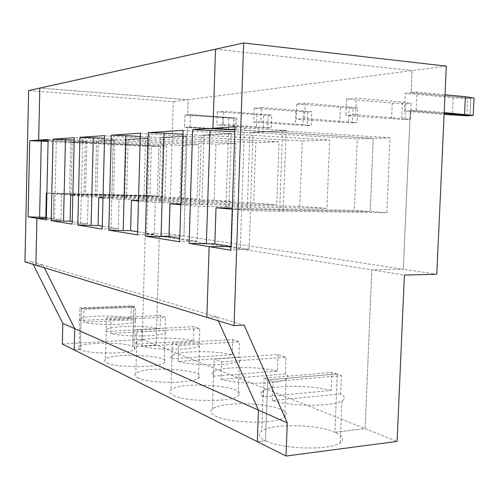 <?xml version="1.0" encoding="UTF-8"?>
<svg xmlns="http://www.w3.org/2000/svg" width="499" height="499" viewBox="0 0 499 499"><rect width="100%" height="100%" fill="white"/><g stroke="black" fill="none" stroke-linecap="round" stroke-linejoin="round"><path stroke-width="0.37" stroke-dasharray="2.5 1.87" d="M130.869 318.181C118.144 314.988 83.788 315.468 79.809 319.004L79.584 320.464L130.869 318.181L131.212 305.85L79.896 307.789L81.343 308.569L133.932 306.561L131.212 305.85M79.584 320.464L79.896 307.789M28.636 90.562L173.265 101.653L169.304 233.831L145.234 233.782L142.215 339.463L62.338 343.992M24.95 261.844L31.855 261.757L33.152 264.351M135.304 321.512L135.285 319.778L83.583 322.129C95.646 325.516 131.748 325.017 135.304 321.512L134.518 349.456C130.601 354.171 88.442 354.327 80.32 349.581L81.343 308.569L80.32 349.581L74.226 349.942L80.32 349.581C78.499 348.658 78.1 347.741 79.116 346.83C83.483 342.127 123.384 341.896 132.815 346.418L156.1 345.021L159.306 236.021L183.931 236.046L187.293 127.164L234.761 130.139L235.166 118.138L187.674 114.826L188.142 99.719L39.82 88.086L188.142 99.719L173.265 101.653M46.295 219.859L54.478 219.635L56.325 140.138L86.707 141.704L78.505 142.159L48.097 140.606L78.642 142.165L85.304 141.797L166.523 145.976L165.019 196.65L157.347 196.088L53.78 193.693L53.212 218.481L46.351 217.402M86.707 141.704L70.64 142.595L78.642 142.022L158.801 146.257L78.642 142.165L72.205 142.521L70.97 193.712L149.925 195.552L151.334 146.531L158.801 146.257L157.347 196.088L149.925 195.552M46.326 218.412L53.212 218.481L46.326 218.412M31.855 261.757L42.989 265.081L44.324 267.757L42.989 265.081L35.897 265.187L42.989 265.081L244.154 325.117M134.518 349.456C135.678 348.427 135.11 347.41 132.815 346.418L133.932 306.561L132.815 346.418L156.1 345.021L159.306 236.021L145.234 233.782M70.777 142.458L69.548 193.593L46.906 193.063M70.64 142.595L48.079 141.448M86.714 141.554L70.646 142.452M72.205 142.521L151.334 146.531M169.304 233.831L183.931 236.046L187.293 127.164L184.555 127.364L222.585 129.74L236.308 130.046L190.057 126.958L187.293 127.164L234.761 130.139L235.166 118.138L236.713 118.013L236.308 130.046M46.9 193.094L61.527 194.367L165.019 196.65M70.97 193.712L69.548 193.593M142.215 339.463L397.085 441.403M233.226 130.239L233.632 118.269L184.936 115.094L190.443 114.552L236.713 118.013M184.936 115.094L184.555 127.364M222.984 117.745L222.585 129.74M233.632 118.269L187.674 114.826L188.142 99.719L412.062 70.596L411.089 92.671L470.838 98.315L470.014 115.631L470.838 98.315L474.05 98.047M235.017 126.777L244.435 127.993L240.281 249.388L249.138 249.325L231.43 246.537L232.69 209.231L250.479 210.778L386.831 212.705L370.196 211.501L373.252 138.385L390.037 137.768L386.831 212.705M249.138 249.325L250.479 210.778M249.743 132.672L285.939 130.439L249.743 132.672L234.848 131.748M244.435 127.993L285.939 130.439M285.933 130.663L267.258 131.699L234.923 129.659L267.452 131.493L249.749 132.46M230.987 246.469L231.43 246.537L230.987 246.537L231.43 246.537L232.69 209.231L370.196 211.501L354.346 210.353L250.448 208.582L253.087 132.509L282.565 130.875L279.646 211.002M283.164 211.295L286.127 130.451M340.667 393.917L272.229 400.591C291.747 406.654 333.282 406.81 341.952 400.953C345.564 398.738 345.14 396.393 340.667 393.917L341.41 375.641L337.268 373.982L267.707 379.895L272.922 381.542L341.41 375.641M446.324 66.142L412.062 70.596L411.089 92.671L417.008 92.084L445.008 94.754M215.524 49.189L412.062 70.596L215.524 49.189M240.281 249.388L230.862 250.23M444.191 112.587L416.203 110.254L410.297 110.691L403.342 269.211L371.786 269.859L365.118 428.616L334.923 432.271C342.932 435.802 344.709 439.295 340.256 442.756C330.644 450.716 281.317 449.356 265.512 440.673L257.328 441.665L265.512 440.673L267.707 379.895L265.512 440.673C259.056 437.305 257.79 434.13 261.707 431.148C271.381 423.333 316.771 424.075 334.923 432.271L337.268 373.982L331.847 372.466L264.027 378.142L267.707 379.895L337.268 373.982L334.923 432.271L365.118 428.616L371.786 269.859L159.306 236.021L183.931 236.046L403.342 269.211L371.786 269.859L404.402 275.055M416.203 110.254L417.008 92.084M206.842 317.339L216.585 316.89L218.362 320.851L216.585 316.89L206.842 317.339M282.565 130.875L390.037 137.768M466.833 115.824L467.644 98.584L453.242 97.748L405.269 93.251L404.489 111.121L410.297 110.691L444.147 113.491L410.297 110.691L403.342 269.211L436.775 274.263M232.247 209.193L370.196 211.501L373.252 138.385L267.445 131.711L373.252 138.385L357.265 138.972L354.346 210.353M272.229 400.591L272.922 381.542M179.889 197.723L96.831 195.851L98.234 141.08L181.486 145.427L198.82 144.791L197.111 198.97L179.889 197.723L181.486 145.427M114.901 140.138L96.45 141.161L114.907 139.982L74.245 137.705M98.234 141.08L113.267 140.25L198.82 144.791M83.583 322.129L83.907 309.318L135.634 307.322L133.932 306.561L81.343 308.569L83.907 309.318M135.285 319.778L135.634 307.322M160.435 315.555L106.412 317.919L111.003 319.672L165.481 317.227L160.435 315.555L160.042 328.716C146.17 325.173 110.921 325.666 106.281 329.577L106.412 317.919M106.056 331.473L160.042 328.716M257.022 114.789L256.573 127.569L267.807 128.106L268.256 115.356L217.233 111.895L223.508 111.271L271.755 115.063L271.3 127.887L223.072 124.519L223.508 111.271M268.256 115.356L271.755 115.063M54.478 219.635L60.928 219.697L53.212 218.481L53.78 193.693L157.347 196.088L158.801 146.257L166.523 145.976M96.45 141.161L74.189 140.001M199.276 342.875L141.81 346.35C156.187 350.548 194.454 350.105 199.494 345.788C200.891 344.84 200.816 343.867 199.276 342.875L199.731 328.598L193.918 326.67L136.919 329.577L142.227 331.604L199.731 328.598M171.912 358.868L232.147 354.739C215.4 350.335 178.442 350.747 172.068 355.55C170.502 356.598 170.452 357.702 171.912 358.868L172.392 343.131L178.611 345.508L239.433 341.784L232.665 339.532L172.392 343.131M232.147 354.739L232.665 339.532M238.909 357.178L178.118 361.451C193.936 366.166 233.295 365.829 239.32 361.033C241.21 359.791 241.073 358.507 238.909 357.178L239.433 341.784M178.118 361.451L178.611 345.508M173.278 395.302C185.135 401.994 231.474 402.362 238.123 395.888C251.396 386.451 181.399 380.332 171.026 389.781C168.849 391.578 169.598 393.418 173.278 395.302M141.81 346.35L142.227 331.604M214.14 200.205L126.571 198.315L128.187 139.421L145.621 138.454L143.88 199.75L233.962 201.64L214.14 200.205L215.967 144.161L235.927 143.425L233.962 201.64M145.621 138.454L235.927 143.425M137.524 234.873L154.316 234.399L137.612 231.767M154.316 234.399L155.239 202.507L276.739 204.733L253.673 203.068L255.781 142.702L279.022 141.847L276.739 204.733M138.472 201.047L155.239 202.507M296.762 104.01L296.2 119.118L339.825 122.249L352.456 122.879L353.049 108.227L296.762 104.01L305.139 103.174L357.671 107.834L357.072 122.598L304.558 118.5L296.2 119.118M340.412 107.547L339.825 122.249M185.771 136.215L160.647 137.605L185.771 136.027L149.463 134.125L146.587 234.387M253.673 203.068L161.152 201.184L163.03 137.493L255.781 142.702M163.03 137.493L183.489 136.358L279.022 141.847M185.771 136.027L160.653 137.431M302.849 124.613L260.865 121.725L261.364 107.516L311.707 111.701L311.183 125.43L302.849 124.613L303.367 110.759M103 197.966L119.018 199.357L118.226 228.717L110.978 228.685L113.423 136.452L147.704 138.167L145.939 199.924L143.88 199.75M119.018 199.357L145.939 199.924M352.456 122.879L357.072 122.598M353.049 108.227L357.671 107.834M110.978 228.685L102.189 229.06M104.622 135.641L113.423 136.452M161.152 201.184L138.485 200.579M183.489 136.358L181.455 202.862M185.94 136.04L183.875 203.068M158.95 200.997L160.815 137.437M160.647 137.605L140.288 136.464M165.082 330.531L110.635 333.382C123.771 337.143 160.959 336.657 165.181 332.771C166.223 332.035 166.192 331.292 165.082 330.531L165.481 317.227M193.469 340.78C178.268 336.844 142.146 337.312 136.714 341.647C135.566 342.445 135.497 343.275 136.508 344.142L193.469 340.78L193.918 326.67M136.508 344.142L136.919 329.577M137.612 377.762C147.997 383.694 192.913 383.8 198.465 377.986C209.73 369.803 144.467 365.218 135.815 373.445C134.15 374.861 134.749 376.302 137.612 377.762M113.267 140.25L111.757 197.086L197.111 198.97M118.226 228.717L102.264 226.203M254.153 108.233L253.667 122.261L307.191 125.673L307.702 112.038L254.153 108.233L261.364 107.516M295.807 111.42L295.296 125.099M147.542 138.335L126.141 139.52L147.542 138.161M128.187 139.421L215.967 144.161M147.704 138.167L126.141 139.352M263.166 127.151L263.622 114.215M114.907 139.982L113.529 197.236L111.757 197.086M82.753 138.429L80.638 223.826L87.462 223.876L88.148 196.681L113.529 197.236M307.191 125.673L311.183 125.43M260.865 121.725L253.667 122.261M307.702 112.038L311.707 111.701M80.638 223.826L72.149 224.113M110.635 333.382L111.003 319.672M126.571 198.315L103.006 197.691M124.688 198.159L126.297 139.364M126.141 139.52L104.547 138.354M106.954 362.679C116.111 367.975 159.63 367.913 164.283 362.686C173.951 355.55 112.768 352.063 105.495 359.261C104.197 360.39 104.69 361.532 106.954 362.679M85.304 141.797L83.982 194.785M86.851 141.56L85.522 194.916M87.462 223.876L72.212 221.475M72.848 195.346L88.148 196.681M60.928 219.697L61.527 194.367M190.057 126.958L190.443 114.552M405.269 93.251L411.089 92.671L470.838 98.315L467.644 98.584M223.072 124.519L216.803 124.981L256.573 127.569M217.233 111.895L216.803 124.981M304.558 118.5L305.139 103.174M355.656 114.726L345.832 115.456L405.026 119.635L405.718 103.792L392.251 103.043L346.487 99.076L356.33 98.103L402.487 102.152L411.126 103.337L410.421 119.305L355.656 114.726L356.33 98.103M346.487 99.076L345.832 115.456M215.294 415.966C228.922 423.564 276.727 424.325 284.711 417.133L286.407 415.093L286.07 412.954L283.781 410.833L279.708 408.837L274.082 407.053L259.48 404.477L242.845 403.548L227.301 404.433L220.889 405.525L215.83 406.997L212.412 408.781C209.511 411.082 210.472 413.478 215.294 415.966M331.13 390.474C310.44 384.854 271.961 384.954 263.154 390.779C260.141 392.638 260.21 394.678 263.353 396.905L331.13 390.474L331.847 372.466M263.353 396.905L264.027 378.142M299.805 206.405L201.852 204.553L204.06 135.223L228.417 133.875L225.997 206.555L326.982 208.37L299.805 206.405L302.269 140.992L329.664 139.988L326.982 208.37M228.417 133.875L329.664 139.988M453.242 97.748L452.437 115.057M404.489 111.121L444.11 114.371M253.087 132.509L357.265 138.972M401.789 118.294L402.487 102.152M180.819 204.727L198.34 206.249L197.236 241.154L188.978 241.173L192.402 131.349L231.343 133.507L228.891 206.798L225.997 206.555M198.34 206.249L228.891 206.798M188.978 241.173L179.684 241.809M183.096 130.308L192.402 131.349M221.525 361.906L286.008 357.247L278.024 354.596L214.152 359.087L221.525 361.906L220.951 379.265C238.46 384.592 278.904 384.442 286.127 379.128C288.721 377.475 288.478 375.753 285.391 373.957L286.008 357.247M285.391 373.957L220.951 379.265M250.448 208.582L232.285 208.064M247.311 208.32L249.93 132.472M277.419 371.081C258.862 366.123 221.119 366.422 213.628 371.724C211.47 373.115 211.457 374.606 213.584 376.202L277.419 371.081L278.024 354.596M213.584 376.202L214.152 359.087M197.236 241.154L179.79 238.41M392.251 103.043L391.572 118.943M231.162 133.701L201.259 135.354L231.168 133.495M204.06 135.223L302.269 140.992M231.343 133.507L201.265 135.167M348.558 121.694L349.163 106.786M405.026 119.635L410.421 119.305M405.718 103.792L411.126 103.337M140.381 133.208L149.463 134.125M201.852 204.553L180.844 203.991M199.244 204.341L201.434 135.173M267.807 128.106L271.3 127.887M96.831 195.851L72.848 195.215M115.051 139.988L96.457 141.011M95.197 195.714L96.6 141.017M201.259 135.354L182.977 134.287M48.122 139.477L56.325 140.138M228.392 129.372L228.798 117.24M79.809 319.004L79.116 346.83M341.952 400.953L340.256 442.756M172.068 355.55L171.026 389.781M239.32 361.033L238.123 395.888M136.714 341.647L135.815 373.445M199.494 345.788L198.465 377.986M106.281 329.577L105.495 359.261M165.181 332.771L164.283 362.686M263.154 390.779L261.707 431.148M213.628 371.724L212.412 408.781M286.127 379.128L284.711 417.133"/><path stroke-width="0.75" d="M33.152 264.351L62.824 323.402L62.338 343.992L74.226 349.942L74.75 328.691L44.324 267.757L74.75 328.691L287.274 422.909L286.033 456.042L397.085 441.403L404.402 275.055L436.775 274.263L446.324 66.142L243.668 42.958L234.056 325.641L244.154 325.117L287.274 422.909M62.824 323.402L74.75 328.691L74.226 349.942L286.033 456.042M29.715 140.73L28.069 216.859L36.932 218.319L46.326 218.412L36.932 218.319L35.897 265.187L206.842 317.339L209.131 246.656L230.987 246.537L209.131 246.656L230.862 250.23L235.017 126.777L212.961 128.274L215.524 49.189L39.82 88.086L38.666 140.119L48.097 140.606L38.666 140.119L48.122 139.477L46.295 219.859L36.932 218.319L35.897 265.187L24.95 261.844L28.636 90.562L39.82 88.086L38.666 140.119L29.715 140.73L41.286 141.105L39.589 217.252L45.814 217.321L46.363 193.051L46.9 193.094M46.906 193.063L46.363 193.051M48.079 141.448L41.286 141.105M28.069 216.859L39.589 217.252M46.351 217.402L45.814 217.321M234.848 131.748L192.658 129.653L212.961 128.274L234.923 129.659L212.961 128.274L215.524 49.189L243.668 42.958M192.658 129.653L189.115 243.362L209.131 246.656L206.842 317.339L234.056 325.641M258.451 410.128L257.328 441.665L258.451 410.128L218.362 320.851L258.451 410.128M444.11 114.371L466.833 115.824L473.22 115.431L444.191 112.587M464.55 114.283L465.38 96.694L474.05 98.047L473.22 115.431M445.008 94.754L465.38 96.694M470.014 115.631L444.147 113.491L470.014 115.631M65.45 139.545L53.05 139.146L51.172 220.664L63.51 221.082L65.45 139.545L74.189 140.001M53.05 139.146L74.245 137.705L72.149 224.113L51.172 220.664M91.074 225.498L93.301 137.749L79.946 137.319L104.622 135.641L102.189 229.06L77.788 225.043L98.053 225.542L102.264 226.203M79.946 137.319L77.788 225.043M123.178 230.638L125.767 135.653L111.296 135.185L140.381 133.208L137.524 234.873L108.788 230.145L130.595 230.663L137.612 231.767M111.296 135.185L108.788 230.145M161.04 236.701L164.096 133.177L148.309 132.672L183.096 130.308L179.684 241.809L145.346 236.158L168.949 236.701L179.79 238.41M148.309 132.672L145.346 236.158M138.485 200.579L131.43 200.436L138.472 201.047M131.43 200.436L130.595 230.663M140.288 136.464L125.767 135.653M103.006 197.691L98.771 197.598L103 197.966M98.771 197.598L98.053 225.542M104.547 138.354L93.301 137.749M72.212 221.475L70.091 221.138L70.721 195.165L72.848 195.346M232.285 208.064L216.011 207.784L232.247 209.193M216.011 207.784L214.832 243.924L230.987 246.469M189.115 243.362L214.832 243.924M206.368 243.955L210.029 130.214M180.844 203.991L169.941 203.779L180.819 204.727M169.941 203.779L168.949 236.701M63.51 221.082L70.091 221.138M72.848 195.215L70.721 195.165M182.977 134.287L164.096 133.177"/></g></svg>
